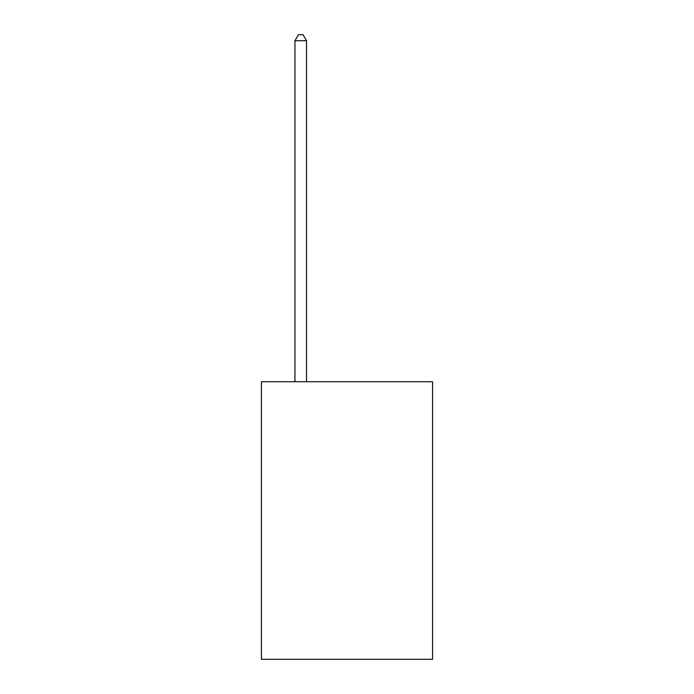 <?xml version="1.0" encoding="UTF-8"?>
<svg xmlns="http://www.w3.org/2000/svg" width="694" height="694" viewBox="0 0 694 694"><rect width="100%" height="100%" fill="white"/><g stroke="black" fill="none" stroke-linecap="round" stroke-linejoin="round"><path stroke-width="1.04" d="M432.579 381.743L432.579 659.3L261.421 659.3L261.421 381.743L432.579 381.743M306.522 381.743L306.522 40.712L294.959 40.712L294.959 381.743M294.959 40.712L298.429 34.7L303.052 34.7L306.522 40.712"/></g></svg>

